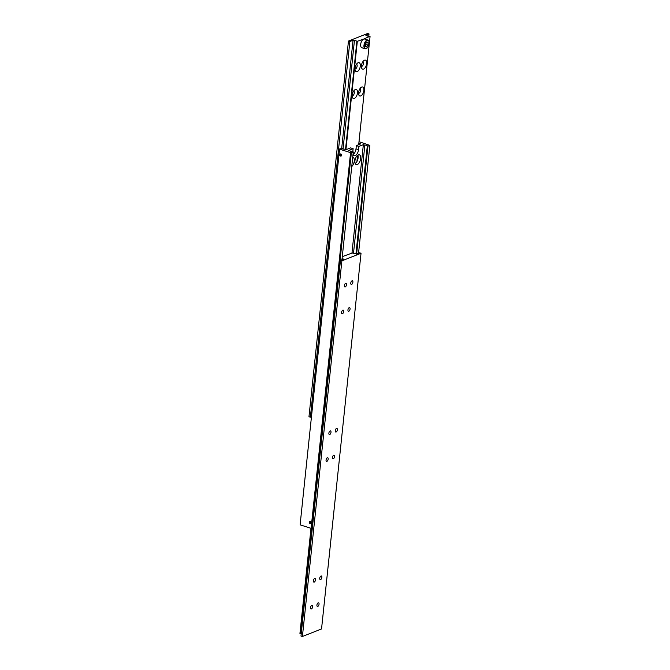 <?xml version="1.0" encoding="UTF-8"?>
<svg xmlns="http://www.w3.org/2000/svg" width="670" height="670" viewBox="0 0 670 670"><rect width="100%" height="100%" fill="white"/><g stroke="black" fill="none" stroke-linecap="round" stroke-linejoin="round"><path stroke-width="1" d="M352.814 151.78L353.14 148.698L350.603 147.886L346.13 149.653L344.631 149.175A1.717 0.561 -174 0 1 342.923 148.975A1.717 0.561 -174 0 1 342.177 148.413A1.717 0.561 -174 0 1 342.186 148.397L342.177 148.439M351.373 152.685L350.578 152.66L311.098 528.337L311.885 528.362L351.373 152.685L353.283 151.931L352.621 151.721A1.717 0.561 -174 0 1 350.921 151.52A1.717 0.561 -174 0 1 350.175 150.959A1.717 0.561 -174 0 1 350.184 150.943L350.175 150.984M353.475 253.478L364.857 145.147A1.717 0.561 -174 0 1 366.557 145.348A1.717 0.561 -174 0 1 367.302 145.901A1.717 0.561 -174 0 1 367.302 145.926L355.954 253.922M353.065 154.577A5.142 2.588 107.7 0 0 356.005 148.84L356.348 145.625L358.885 146.429L358.542 149.653A5.142 2.588 -72.3 0 1 355.167 155.616A5.142 2.588 -72.3 0 1 354.112 155.683A5.142 2.588 -72.3 0 1 353.023 154.452M309.456 522.089A1.181 0.946 68.5 0 1 309.9 521.394M309.28 522.215A1.181 0.946 68.5 0 1 311.223 522.834A1.181 0.946 68.5 0 1 309.28 522.215M309.574 522.307L310.52 523.303L310.654 521.964L309.574 522.307L310.21 522.056L311.156 523.052M309.423 522.265A0.997 0.796 68.5 0 1 311.073 522.784A0.997 0.796 68.5 0 1 309.423 522.265M339.64 154.72A1.181 0.946 68.5 0 1 341.583 155.339A1.181 0.946 68.5 0 1 339.64 154.72M339.816 154.602A1.181 0.946 68.5 0 1 340.268 153.907M339.933 154.812L340.879 155.809L341.013 154.469L339.933 154.812L340.569 154.561L341.516 155.557M339.782 154.77A0.997 0.796 68.5 0 1 341.432 155.298A0.997 0.796 68.5 0 1 339.782 154.77M354.924 160.859A5.142 2.588 -72.3 0 1 359.354 154.82A5.142 2.588 -72.3 0 1 360.661 158.589A5.142 2.588 -72.3 0 1 356.231 164.619A5.142 2.588 -72.3 0 1 354.924 160.859M355.184 163.514A5.142 2.588 107.7 0 0 358.123 157.777A5.142 2.588 107.7 0 0 357.864 155.122M352.722 157.291A5.142 2.588 -72.3 0 1 352.973 157.341A5.142 2.588 -72.3 0 1 354.288 161.11A5.142 2.588 -72.3 0 1 351.75 166.545M341.122 156.085A1.181 0.946 68.5 0 1 340.327 155.884M340.201 155.591L340.837 155.339M340.98 154L340.569 154.561M310.763 523.58A1.181 0.946 68.5 0 1 309.967 523.379M309.841 523.086L310.478 522.834M310.62 521.495L310.21 522.056M359.003 141.688L369.873 145.382L358.542 253.243M369.873 145.382L367.964 146.135L356.624 253.997M358.877 142.919A1.717 0.561 -174 0 1 359.304 143.363A1.717 0.561 -174 0 1 359.304 143.38L359.187 144.502M356.348 145.625L360.812 143.857L359.304 143.38M364.857 145.147L363.349 144.67L358.885 146.429M367.964 146.135L367.302 145.926M300.127 524.618L339.606 148.941L300.127 524.618M339.606 148.941L342.186 148.397M350.578 152.66L339.757 149.217M353.14 148.698L348.676 150.457L350.184 150.943M311.885 528.362L312.329 528.186M353.283 151.931L341.951 259.793M300.277 524.895L311.098 528.337M358.023 155.616L357.537 160.222M363.349 144.67L351.984 252.808M364.354 45.434A4.288 2.152 -72.3 0 1 366.49 40.887A4.288 2.152 -72.3 0 1 369.003 41.548A4.288 2.152 -72.3 0 1 369.145 43.55A4.288 2.152 -72.3 0 1 366.884 48.19A4.288 2.152 -72.3 0 1 364.354 45.434M368.961 41.423A4.573 2.295 107.7 0 0 368.919 41.28A4.573 2.295 107.7 0 0 367.897 40.058A4.573 2.295 107.7 0 0 363.961 45.426A4.573 2.295 107.7 0 0 365.125 48.768A4.573 2.295 107.7 0 0 366.666 48.366A4.573 2.295 107.7 0 0 366.775 48.273M365.125 48.768L361.834 47.721A4.573 2.295 -72.3 0 1 360.669 44.379A4.573 2.295 -72.3 0 1 363.676 39.078L356.867 41.456A1.717 0.561 -174 0 1 356.867 41.456L345.519 149.452M352.211 95.04A4.715 2.37 -72.3 0 1 354.69 89.931A4.715 2.37 -72.3 0 1 357.47 92.963A4.715 2.37 -72.3 0 1 355.125 97.971A4.715 2.37 -72.3 0 1 352.361 97.234A4.715 2.37 -72.3 0 1 352.211 95.04M353.643 91.078A2.429 1.223 -72.3 0 1 353.693 91.087A2.429 1.223 -72.3 0 1 354.313 92.87A2.429 1.223 -72.3 0 1 352.219 95.718A2.429 1.223 -72.3 0 1 352.169 95.693M355.025 68.206A4.715 2.37 -72.3 0 1 357.512 63.097A4.715 2.37 -72.3 0 1 360.293 66.129A4.715 2.37 -72.3 0 1 357.939 71.137A4.715 2.37 -72.3 0 1 355.184 70.4A4.715 2.37 -72.3 0 1 355.025 68.206M356.457 64.236A2.429 1.223 -72.3 0 1 356.515 64.253A2.429 1.223 -72.3 0 1 357.135 66.037A2.429 1.223 -72.3 0 1 355.041 68.884A2.429 1.223 -72.3 0 1 354.991 68.859M358.592 92.519A4.715 2.37 -72.3 0 1 361.071 87.41A4.715 2.37 -72.3 0 1 363.852 90.442A4.715 2.37 -72.3 0 1 361.507 95.45A4.715 2.37 -72.3 0 1 358.743 94.713A4.715 2.37 -72.3 0 1 358.592 92.519M360.024 88.557A2.429 1.223 -72.3 0 1 360.075 88.574A2.429 1.223 -72.3 0 1 360.695 90.349A2.429 1.223 -72.3 0 1 358.601 93.197A2.429 1.223 -72.3 0 1 358.55 93.18M361.406 65.685A4.715 2.37 -72.3 0 1 363.894 60.576A4.715 2.37 -72.3 0 1 366.674 63.608A4.715 2.37 -72.3 0 1 364.321 68.616A4.715 2.37 -72.3 0 1 361.566 67.879A4.715 2.37 -72.3 0 1 361.406 65.685M362.839 61.724A2.429 1.223 -72.3 0 1 362.897 61.74A2.429 1.223 -72.3 0 1 363.517 63.516A2.429 1.223 -72.3 0 1 361.423 66.364A2.429 1.223 -72.3 0 1 361.373 66.347M367.897 40.058L364.606 39.011A4.573 2.295 -72.3 0 0 363.676 39.078L369.631 36.423A1.717 0.561 -174 0 1 367.93 36.222A1.717 0.561 -174 0 1 367.185 35.661A1.717 0.561 -174 0 1 367.185 35.644L367.177 35.686M343.04 149.008L354.422 40.677A1.717 0.561 -174 0 1 356.122 40.878A1.717 0.561 -174 0 1 356.867 41.439M354.422 40.677L353.057 40.242L349.866 41.507L348.459 41.054L367.596 33.5L369.011 33.952L365.82 35.209L367.185 35.644M349.866 41.507L310.378 417.184L311.458 416.757M353.057 40.242L341.708 148.246M348.459 41.054L308.971 416.732L310.378 417.184M369.011 33.952L368.751 36.398M345.938 149.586L357.294 41.59M370.058 36.557L358.685 144.695M357.571 155.323L356.917 161.545M365.602 43.751L365.343 46.238L366.49 46.967L367.897 45.225L368.157 42.746L367.009 42.009L365.602 43.751M368.157 42.746L366.775 42.302M367.897 45.225L365.778 44.555L365.904 43.383M330.997 432.309A1.901 0.955 -72.3 0 1 329.355 434.537A1.901 0.955 -72.3 0 1 328.878 433.147A1.901 0.955 -72.3 0 1 330.511 430.919A1.901 0.955 -72.3 0 1 330.997 432.309M328.174 459.143A1.901 0.955 -72.3 0 1 326.541 461.37A1.901 0.955 -72.3 0 1 326.055 459.98A1.901 0.955 -72.3 0 1 327.689 457.752A1.901 0.955 -72.3 0 1 328.174 459.143M337.378 429.788A1.901 0.955 -72.3 0 1 335.737 432.016A1.901 0.955 -72.3 0 1 335.26 430.626A1.901 0.955 -72.3 0 1 336.893 428.398A1.901 0.955 -72.3 0 1 337.378 429.788M334.556 456.622A1.901 0.955 -72.3 0 1 332.923 458.85A1.901 0.955 -72.3 0 1 332.437 457.459A1.901 0.955 -72.3 0 1 334.07 455.231A1.901 0.955 -72.3 0 1 334.556 456.622M315.486 579.893A1.901 0.955 -72.3 0 1 313.845 582.121A1.901 0.955 -72.3 0 1 313.359 580.731A1.901 0.955 -72.3 0 1 315 578.503A1.901 0.955 -72.3 0 1 315.486 579.893M312.664 606.727A1.901 0.955 -72.3 0 1 311.031 608.955A1.901 0.955 -72.3 0 1 310.545 607.564A1.901 0.955 -72.3 0 1 312.178 605.337A1.901 0.955 -72.3 0 1 312.664 606.727M321.868 577.372A1.901 0.955 -72.3 0 1 320.227 579.609A1.901 0.955 -72.3 0 1 319.741 578.21A1.901 0.955 -72.3 0 1 321.382 575.982A1.901 0.955 -72.3 0 1 321.868 577.372M319.046 604.214A1.901 0.955 -72.3 0 1 317.404 606.442A1.901 0.955 -72.3 0 1 316.927 605.052A1.901 0.955 -72.3 0 1 318.56 602.816A1.901 0.955 -72.3 0 1 319.046 604.214M343.685 311.55A1.901 0.955 -72.3 0 1 342.052 313.778A1.901 0.955 -72.3 0 1 341.566 312.387A1.901 0.955 -72.3 0 1 343.208 310.16A1.901 0.955 -72.3 0 1 343.685 311.55M346.507 284.716A1.901 0.955 -72.3 0 1 344.874 286.944A1.901 0.955 -72.3 0 1 344.388 285.554A1.901 0.955 -72.3 0 1 346.022 283.326A1.901 0.955 -72.3 0 1 346.507 284.716M350.067 309.038A1.901 0.955 -72.3 0 1 348.434 311.265A1.901 0.955 -72.3 0 1 347.948 309.875A1.901 0.955 -72.3 0 1 349.581 307.639A1.901 0.955 -72.3 0 1 350.067 309.038M352.889 282.196A1.901 0.955 -72.3 0 1 351.256 284.432A1.901 0.955 -72.3 0 1 350.77 283.033A1.901 0.955 -72.3 0 1 352.403 280.805A1.901 0.955 -72.3 0 1 352.889 282.196M302.404 636.5L341.884 260.823L340.477 260.37L300.989 636.048L302.404 636.5L321.541 628.946L361.029 253.268L359.623 252.816L356.432 254.072L355.067 253.637A1.717 0.561 -174 0 1 353.366 253.444A1.717 0.561 -174 0 1 352.613 252.883A1.717 0.561 -174 0 1 352.621 252.866L352.613 252.908M342.102 258.352A1.717 0.561 -174 0 1 342.303 258.654A1.717 0.561 -174 0 1 342.303 258.679L342.194 259.692M301.249 633.602A1.717 0.561 6 0 0 300.369 633.577L311.433 528.354M310.997 528.312L299.942 633.443L300.369 633.577M340.477 260.37L343.668 259.114L342.303 258.679M361.029 253.268L341.884 260.823M342.278 256.644L352.621 252.866M356.005 148.84L358.542 149.653"/></g></svg>
